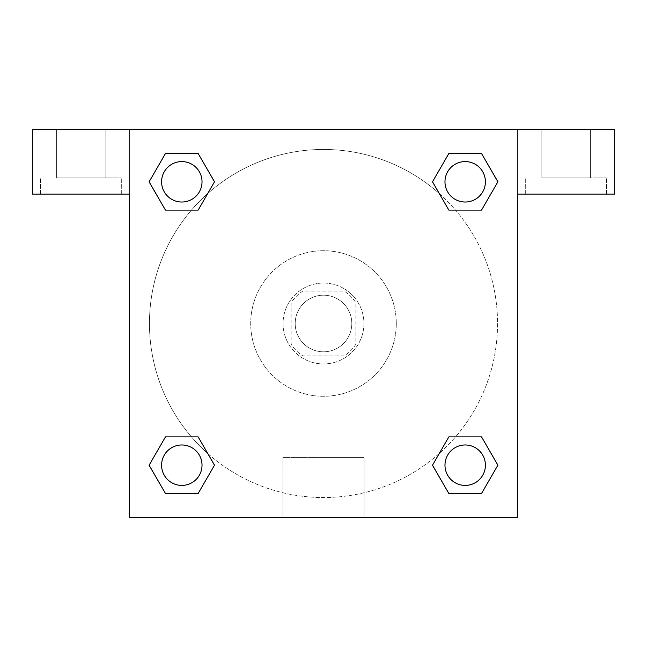 <?xml version="1.0" encoding="UTF-8"?>
<svg xmlns="http://www.w3.org/2000/svg" width="647" height="647" viewBox="0 0 647 647"><rect width="100%" height="100%" fill="white"/><g stroke="black" fill="none" stroke-linecap="round" stroke-linejoin="round"><path stroke-width="0.49" stroke-dasharray="3.23 2.43" d="M351.806 323.5A28.306 28.306 0 0 0 309.347 298.987A28.306 28.306 0 0 0 309.347 348.013A28.306 28.306 0 0 0 351.806 323.5A28.306 28.306 0 0 0 309.347 298.987A28.306 28.306 0 0 0 309.347 348.013A28.306 28.306 0 0 0 351.806 323.5M344.244 355.85L302.756 355.85A38.432 38.432 0 0 1 291.15 344.244L291.15 302.756A38.432 38.432 0 0 1 302.756 291.15L344.244 291.15A38.432 38.432 0 0 1 355.85 302.756L355.85 344.244A38.432 38.432 0 0 1 344.244 355.85L302.756 355.85A38.432 38.432 0 0 1 291.15 344.244L291.15 302.756A38.432 38.432 0 0 1 302.756 291.15L344.244 291.15A38.432 38.432 0 0 1 355.85 302.756L355.85 344.244A38.432 38.432 0 0 1 344.244 355.85M323.5 283.062A40.438 40.438 0 0 1 358.519 343.719A40.438 40.438 0 0 1 288.481 343.719A40.438 40.438 0 0 1 323.5 283.062A40.438 40.438 0 0 0 283.062 323.5A40.438 40.438 0 0 0 323.5 363.938A40.438 40.438 0 0 0 363.938 323.5A40.438 40.438 0 0 0 323.5 283.062M396.287 323.5A72.787 72.787 0 0 0 287.106 260.466A72.787 72.787 0 0 0 287.106 386.534A72.787 72.787 0 0 0 396.287 323.5A72.787 72.787 0 0 0 287.106 260.466A72.787 72.787 0 0 0 287.106 386.534A72.787 72.787 0 0 0 396.287 323.5M129.4 129.4L517.6 129.4L517.6 517.6L129.4 517.6L129.4 129.4L32.35 129.4L517.6 129.4L517.6 517.6L129.4 517.6L129.4 129.4L32.35 129.4L32.35 194.1L129.4 194.1L129.4 129.4L129.4 194.1L32.35 194.1L32.35 129.4L32.35 194.1L129.4 194.1L129.4 129.4L614.65 129.4L517.6 129.4L517.6 194.1L517.6 129.4L517.6 194.1L614.65 194.1L517.6 194.1L517.6 517.6L129.4 517.6L129.4 129.4M448.889 153.525L432.511 181.807L448.848 210.113L432.511 181.807L448.848 210.113L432.511 181.807L448.848 153.501L481.538 153.501L497.875 181.807L481.538 210.113L455.537 210.113M191.463 210.113L165.462 210.113L191.463 210.113L165.462 210.113L149.125 181.807L165.462 153.501L198.152 153.501L214.489 181.807L198.111 210.089M198.111 493.475L214.489 465.193L198.152 436.887L214.489 465.193L198.152 436.887L214.489 465.193L198.152 493.499L165.462 493.499L149.125 465.193L165.462 436.887L191.463 436.887M455.537 436.887L481.538 436.887L455.537 436.887L481.538 436.887L497.875 465.193L481.538 493.499L448.848 493.499L432.511 465.193L448.889 436.911M129.4 337.653L129.4 309.347L129.416 337.653M80.875 194.1L40.438 194.1L80.875 194.1M80.875 177.925L121.312 177.925L80.875 177.925M56.612 177.925L105.138 177.925L56.612 177.925L105.138 177.925L56.612 177.925L56.612 129.4L105.138 129.4L105.138 177.925L105.138 129.4L56.612 129.4L105.138 129.4L56.612 129.4L56.612 177.925M323.5 517.6L282.933 517.6L323.5 517.6M323.5 457.429L364.067 457.429L323.5 457.429M517.6 309.347L517.6 337.653L517.584 309.347M566.125 194.1L525.688 194.1L566.125 194.1M566.125 177.925L606.562 177.925L566.125 177.925M541.862 177.925L590.387 177.925L541.862 177.925L590.387 177.925L541.862 177.925L541.862 129.4L590.387 129.4L590.387 177.925L590.387 129.4L541.862 129.4L590.387 129.4L541.862 129.4L541.862 177.925M614.65 194.1L614.65 129.4L517.6 129.4L517.6 194.1L614.65 194.1L614.65 129.4L614.65 194.1M323.5 129.4L309.347 129.4L323.5 129.416M444.974 465.193A20.219 20.219 0 0 0 475.302 482.702A20.219 20.219 0 0 0 475.302 447.684A20.219 20.219 0 0 0 444.974 465.193A20.219 20.219 0 0 1 475.302 447.684A20.219 20.219 0 0 1 475.302 482.702A20.219 20.219 0 0 1 444.974 465.193M161.588 181.807A20.219 20.219 0 0 0 181.807 202.026A20.219 20.219 0 0 0 202.026 181.807A20.219 20.219 0 0 0 181.807 161.588A20.219 20.219 0 0 0 161.588 181.807M444.974 181.807A20.219 20.219 0 0 0 465.193 202.026A20.219 20.219 0 0 0 485.412 181.807A20.219 20.219 0 0 0 465.193 161.588A20.219 20.219 0 0 0 444.974 181.807M161.588 465.193A20.219 20.219 0 0 0 181.807 485.412A20.219 20.219 0 0 0 202.026 465.193A20.219 20.219 0 0 0 181.807 444.974A20.219 20.219 0 0 0 161.588 465.193M149.457 323.5A174.043 174.043 0 0 0 323.5 497.543A174.043 174.043 0 0 0 497.543 323.5A174.043 174.043 0 0 0 323.5 149.457A174.043 174.043 0 0 0 149.457 323.5M207.76 453.482A174.043 174.043 0 0 0 497.543 323.5A174.043 174.043 0 0 0 439.297 193.574M439.24 193.518A174.043 174.043 0 0 0 193.542 207.727A174.043 174.043 0 0 0 207.703 453.426M202.026 181.807A20.219 20.219 0 0 0 171.698 164.298A20.219 20.219 0 0 0 171.698 199.316A20.219 20.219 0 0 0 202.026 181.807A20.219 20.219 0 0 0 171.698 164.298A20.219 20.219 0 0 0 171.698 199.316A20.219 20.219 0 0 0 202.026 181.807A20.219 20.219 0 0 0 171.698 164.298A20.219 20.219 0 0 0 171.698 199.316A20.219 20.219 0 0 0 202.026 181.807A20.219 20.219 0 0 0 171.698 164.298A20.219 20.219 0 0 0 171.698 199.316A20.219 20.219 0 0 0 202.026 181.807M485.412 181.807A20.219 20.219 0 0 0 455.084 164.298A20.219 20.219 0 0 0 455.084 199.316A20.219 20.219 0 0 0 485.412 181.807A20.219 20.219 0 0 0 455.084 164.298A20.219 20.219 0 0 0 455.084 199.316A20.219 20.219 0 0 0 485.412 181.807A20.219 20.219 0 0 0 455.084 164.298A20.219 20.219 0 0 0 455.084 199.316A20.219 20.219 0 0 0 485.412 181.807A20.219 20.219 0 0 0 455.084 164.298A20.219 20.219 0 0 0 455.084 199.316A20.219 20.219 0 0 0 485.412 181.807M202.026 465.193A20.219 20.219 0 0 0 171.698 447.684A20.219 20.219 0 0 0 171.698 482.702A20.219 20.219 0 0 0 202.026 465.193A20.219 20.219 0 0 0 171.698 447.684A20.219 20.219 0 0 0 171.698 482.702A20.219 20.219 0 0 0 202.026 465.193A20.219 20.219 0 0 0 171.698 447.684A20.219 20.219 0 0 0 171.698 482.702A20.219 20.219 0 0 0 202.026 465.193A20.219 20.219 0 0 0 171.698 447.684A20.219 20.219 0 0 0 171.698 482.702A20.219 20.219 0 0 0 202.026 465.193M337.653 129.4L309.347 129.4L337.653 129.416M165.462 210.113L149.125 181.807L165.462 210.113L149.125 181.807L165.503 153.525M214.489 465.193L198.152 493.499L214.489 465.193L198.152 493.499L165.462 493.499L149.125 465.193L165.503 436.911M481.538 436.887L497.875 465.193L481.538 436.887L497.875 465.193L481.497 493.475M432.511 181.807L448.848 153.501L432.511 181.807L448.848 153.501L481.538 153.501L497.875 181.807L481.497 210.089M282.933 517.6L364.067 517.6L282.933 517.6L282.933 457.429L364.067 457.429L282.933 457.429L282.933 517.6M485.412 465.193A20.219 20.219 0 0 0 455.084 447.684A20.219 20.219 0 0 0 455.084 482.702A20.219 20.219 0 0 0 485.412 465.193A20.219 20.219 0 0 0 455.084 447.684A20.219 20.219 0 0 0 455.084 482.702A20.219 20.219 0 0 0 485.412 465.193A20.219 20.219 0 0 0 455.084 447.684A20.219 20.219 0 0 0 455.084 482.702A20.219 20.219 0 0 0 485.412 465.193M497.875 465.193L481.538 493.499L497.875 465.193L481.538 493.499L448.848 493.499L432.511 465.193L448.848 436.887L432.511 465.193L448.848 493.499L432.511 465.193M198.152 493.499L165.462 493.499L149.125 465.193L165.462 436.887M448.848 153.501L481.538 153.501L497.875 181.807L481.538 210.113M149.125 181.807L165.462 153.501L149.125 181.807L165.462 153.501L198.152 153.501L214.489 181.807L198.152 210.113L214.489 181.807L198.152 153.501L214.489 181.807M481.538 493.499L448.848 493.499M165.462 493.499L149.125 465.193M481.538 153.501L497.875 181.807M165.462 153.501L198.152 153.501M121.312 194.1L121.312 177.925L121.312 194.1M40.438 194.1L40.438 177.925L40.438 194.1M364.067 517.6L364.067 457.429L364.067 517.6M606.562 194.1L606.562 177.925L606.562 194.1M525.688 194.1L525.688 177.925L525.688 194.1"/><path stroke-width="0.97" d="M455.537 210.113L481.538 210.113L448.848 210.113L432.511 181.807L448.848 153.501L481.538 153.501L497.875 181.807L481.538 210.113L448.848 210.113L455.537 210.113L448.848 210.113L432.471 181.831M165.462 210.113L198.152 210.113L165.462 210.113L149.125 181.807L165.462 153.501L198.152 153.501L214.489 181.807L198.152 210.113L165.462 210.113L149.085 181.831M191.463 436.887L165.462 436.887L198.152 436.887L214.489 465.193L198.152 493.499L165.462 493.499L149.125 465.193L165.462 436.887L198.152 436.887L191.463 436.887L198.152 436.887L214.529 465.169M481.538 436.887L448.848 436.887L481.538 436.887L497.875 465.193L481.538 493.499L448.848 493.499L432.511 465.193L448.848 436.887L481.538 436.887L497.915 465.169M614.65 129.4L32.35 129.4L32.35 194.1L129.4 194.1L129.4 517.6L517.6 517.6L517.6 194.1L614.65 194.1L614.65 129.4M198.152 153.501L165.462 153.501L198.152 153.501L214.529 181.783M165.462 493.499L198.152 493.499L165.462 493.499L149.085 465.217M448.848 493.499L481.538 493.499L448.848 493.499L432.471 465.217M481.538 153.501L448.848 153.501L481.538 153.501L497.915 181.783M485.412 465.193A20.219 20.219 0 0 0 455.084 447.684A20.219 20.219 0 0 0 455.084 482.702A20.219 20.219 0 0 0 485.412 465.193M202.026 465.193A20.219 20.219 0 0 0 171.698 447.684A20.219 20.219 0 0 0 171.698 482.702A20.219 20.219 0 0 0 202.026 465.193M485.412 181.807A20.219 20.219 0 0 0 455.084 164.298A20.219 20.219 0 0 0 455.084 199.316A20.219 20.219 0 0 0 485.412 181.807M202.026 181.807A20.219 20.219 0 0 0 171.698 164.298A20.219 20.219 0 0 0 171.698 199.316A20.219 20.219 0 0 0 202.026 181.807M448.848 436.887L455.537 436.887M198.152 210.113L191.463 210.113"/></g></svg>
